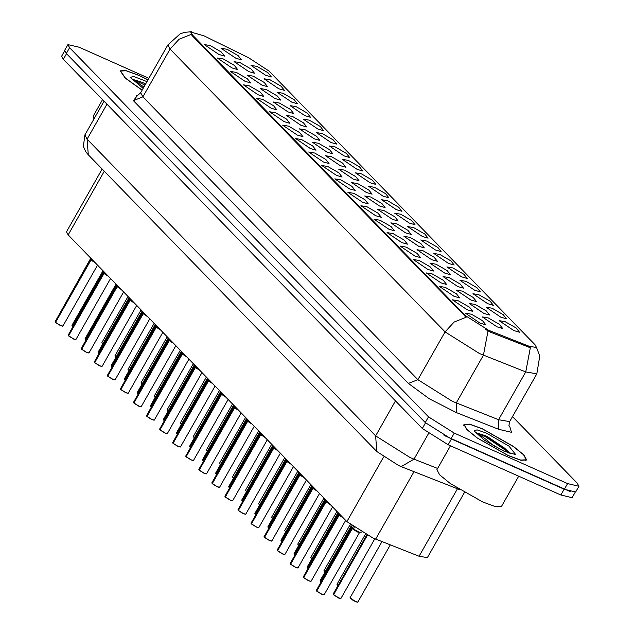 <?xml version="1.0" encoding="UTF-8"?>
<svg xmlns="http://www.w3.org/2000/svg" width="634" height="634" viewBox="0 0 634 634"><rect width="100%" height="100%" fill="white"/><g stroke="black" fill="none" stroke-linecap="round" stroke-linejoin="round"><path stroke-width="0.95" d="M374.543 187.307L385.599 193.695L388.888 197.848L383.198 196.215L368.512 186.269L374.543 187.307M361.483 173.875L372.53 180.262L375.827 184.415L370.137 182.782L355.452 172.836L361.483 173.875M348.423 160.442L359.47 166.821L362.767 170.982L357.077 169.349L342.392 159.403L348.423 160.442M309.233 120.143L320.289 126.523L323.586 130.683L317.896 129.051L303.211 119.105L309.233 120.143M296.173 106.71L307.228 113.09L310.525 117.25L304.835 115.618L290.15 105.672L296.173 106.71M283.113 93.269L294.168 99.657L297.465 103.81L291.775 102.177L277.09 92.239L283.113 93.269M270.052 79.836L281.108 86.224L284.404 90.377L278.714 88.744L264.029 78.798L270.052 79.836M335.354 147.009L346.41 153.388L349.706 157.549L344.016 155.916L329.331 145.971L335.354 147.009M322.294 133.576L333.349 139.956L336.646 144.116L330.956 142.484L316.271 132.538L322.294 133.576M387.604 200.74L398.659 207.128L401.948 211.281L396.258 209.648L381.573 199.71L387.604 200.74M400.664 214.181L411.72 220.561L415.008 224.713L409.318 223.081L394.633 213.143L400.664 214.181M413.725 227.614L424.78 233.994L428.069 238.154L422.379 236.522L407.694 226.576L413.725 227.614M426.785 241.047L437.84 247.426L441.129 251.587L435.439 249.954L420.754 240.009L426.785 241.047M439.845 254.48L450.901 260.859L454.198 265.02L448.5 263.387L433.814 253.441L439.845 254.48M452.906 267.913L463.961 274.292L467.258 278.453L461.568 276.82L446.875 266.874L452.906 267.913M465.966 281.345L477.022 287.733L480.318 291.886L474.628 290.253L459.935 280.307L465.966 281.345M479.027 294.778L490.082 301.166L493.379 305.319L487.689 303.686L472.996 293.74L479.027 294.778M492.087 308.211L503.142 314.599L506.439 318.751L500.749 317.119L486.056 307.181L492.087 308.211M505.147 321.644L516.203 328.032L519.5 332.184L513.809 330.552L499.116 320.614L505.147 321.644M256.992 66.404L268.047 72.791L271.344 76.944L265.654 75.311L250.969 65.365L256.992 66.404M357.695 183.606L368.75 189.994L372.047 194.147L366.357 192.514L351.672 182.576L357.695 183.606M344.634 170.174L355.69 176.561L358.987 180.714L353.296 179.081L338.611 169.135L344.634 170.174M331.574 156.741L342.629 163.128L345.926 167.281L340.236 165.648L325.551 155.702L331.574 156.741M318.514 143.308L329.569 149.687L332.866 153.848L327.176 152.215L312.491 142.27L318.514 143.308M279.332 103.009L290.388 109.389L293.685 113.549L287.994 111.917L273.302 101.971L279.332 103.009M292.393 116.442L303.448 122.822L306.745 126.982L301.055 125.35L286.362 115.404L292.393 116.442M240.151 62.703L251.207 69.09L254.503 73.243L248.813 71.61L234.12 61.664L240.151 62.703M253.212 76.135L264.267 82.523L267.564 86.676L261.874 85.043L247.181 75.105L253.212 76.135M266.272 89.576L277.327 95.956L280.624 100.117L274.934 98.484L260.241 88.538L266.272 89.576M305.453 129.875L316.509 136.255L319.805 140.415L314.115 138.783L299.43 128.837L305.453 129.875M370.755 197.047L381.811 203.427L385.107 207.587L379.417 205.955L364.732 196.009L370.755 197.047M383.816 210.48L394.871 216.86L398.168 221.02L392.478 219.388L377.793 209.442L383.816 210.48M396.876 223.913L407.931 230.293L411.228 234.453L405.538 232.821L390.853 222.875L396.876 223.913M409.936 237.346L420.992 243.725L424.289 247.886L418.599 246.254L403.913 236.308L409.936 237.346M422.997 250.779L434.052 257.158L437.349 261.319L431.659 259.686L416.974 249.741L422.997 250.779M436.065 264.212L447.113 270.599L450.409 274.752L444.719 273.119L430.034 263.173L436.065 264.212M449.126 277.644L460.173 284.032L463.47 288.185L457.78 286.552L443.095 276.606L449.126 277.644M462.186 291.077L473.241 297.465L476.53 301.618L470.84 299.985L456.155 290.047L462.186 291.077M475.246 304.51L486.302 310.898L489.591 315.05L483.901 313.418L469.215 303.48L475.246 304.51M488.307 317.951L499.362 324.331L502.651 328.491L496.961 326.859L482.276 316.913L488.307 317.951M227.091 49.27L238.146 55.657L241.443 59.81L235.753 58.177L221.06 48.232L227.091 49.27M223.311 59.002L234.366 65.389L237.663 69.542L231.973 67.909L217.28 57.971L223.311 59.002M236.371 72.442L247.426 78.822L250.723 82.983L245.033 81.35L230.34 71.404L236.371 72.442M249.431 85.875L260.487 92.255L263.784 96.416L258.093 94.783L243.401 84.837L249.431 85.875M262.492 99.308L273.547 105.688L276.844 109.848L271.154 108.216L256.461 98.27L262.492 99.308M275.552 112.741L286.608 119.121L289.904 123.281L284.214 121.649L269.521 111.703L275.552 112.741M288.613 126.174L299.668 132.554L302.965 136.714L297.275 135.082L282.582 125.136L288.613 126.174M301.673 139.607L312.728 145.994L316.025 150.147L310.335 148.514L295.642 138.569L301.673 139.607M314.733 153.04L325.789 159.427L329.086 163.58L323.395 161.947L308.703 152.001L314.733 153.04M327.794 166.473L338.849 172.86L342.146 177.013L336.456 175.38L321.763 165.442L327.794 166.473M340.854 179.913L351.91 186.293L355.206 190.454L349.516 188.821L334.823 178.875L340.854 179.913M353.915 193.346L364.97 199.726L368.267 203.886L362.577 202.254L347.884 192.308L353.915 193.346M366.975 206.779L378.03 213.159L381.327 217.319L375.637 215.687L360.944 205.741L366.975 206.779M380.035 220.212L391.091 226.592L394.388 230.752L388.697 229.12L374.012 219.174L380.035 220.212M393.096 233.645L404.151 240.024L407.448 244.185L401.758 242.553L387.073 232.607L393.096 233.645M406.156 247.078L417.212 253.465L420.508 257.618L414.818 255.985L400.133 246.04L406.156 247.078M419.217 260.511L430.272 266.898L433.569 271.051L427.879 269.418L413.194 259.472L419.217 260.511M432.277 273.943L443.332 280.331L446.629 284.484L440.939 282.851L426.254 272.913L432.277 273.943M445.337 287.384L456.393 293.764L459.69 297.917L453.999 296.284L439.314 286.346L445.337 287.384M458.398 300.817L469.453 307.197L472.75 311.357L467.06 309.725L452.375 299.779L458.398 300.817M471.458 314.25L482.514 320.63L485.81 324.79L480.12 323.158L465.435 313.212L471.458 314.25M210.25 45.569L221.306 51.956L224.602 56.109L218.912 54.476L204.219 44.538L210.25 45.569M464.397 492.531L427.403 557.643L419.09 556.224L372.737 537.862L346.909 521.616L68.171 234.913L66.483 231.79L102.145 169.016M491.096 331.249L488.442 330.132L465.197 315.51L192.403 34.925L190.889 32.112L203.91 35.861L248.568 57.71L268.935 70.976L535.048 344.698L536.562 347.511L529.073 346.227L491.096 331.249L490.573 332.176L485.707 329.514M508.389 455.695L520.926 460.26L526.608 459.999L523.906 454.966L513.516 446.51L482.133 428.695L469.596 424.13L463.914 424.384L466.616 429.416L477.014 437.88L508.389 455.695M147.999 79.813L138.434 75.169L125.897 70.604L120.214 70.865L125.318 78.164L142.127 90.147M536.554 347.519L539.748 355.959L536.808 373.806L525.713 371.912L479.462 353.566L445.028 331.907L454.063 322.04L466.164 317.222L192.047 35.552L190.826 32.223M148.855 78.315L79.202 47.273L67.933 44.61L64.676 50.348L66.356 53.47L425.216 422.577L451.043 438.823L564.363 489.329L575.632 491.992L578.89 486.254L577.209 483.132L512.51 416.586M191.206 34.402L179.097 39.221L170.07 49.087L445.028 331.907L417.885 379.687L452.319 401.346L498.57 419.692L525.713 371.912L530.381 347.725L490.573 332.176M67.933 44.61L69.613 47.732L428.473 416.847L454.301 433.085L567.62 483.591L578.89 486.254M64.613 50.95L61.656 56.157L63.345 59.279L422.307 428.497L448.135 444.743L560.868 494.988L572.137 497.65L575.141 492.356M444.062 435.384L570.235 491.619M92.35 259.781L90.979 259.988L91.558 258.973M55.412 322.207L55.142 321.652L55.412 322.207L90.813 259.9L89.933 257.301M60.515 325.599L55.554 322.349L90.955 260.043L95.393 262.912L90.559 259.322M90.836 259.845L91.415 258.823M90.955 260.043L95.385 262.904M72.268 326.066L71.983 325.353L72.379 326.122M72.411 326.209L72.973 326.692L72.395 326.05L103.271 271.709M72.252 325.908L103.191 271.447M482.276 428.83L469.865 424.312L464.239 424.566L466.917 429.551L477.204 437.928L508.254 455.553L520.665 460.078L526.291 459.816L523.613 454.84L513.326 446.463L482.276 428.83M450.473 445.789L436.889 469.707L439.671 474.898L450.386 483.615L482.736 501.985L495.661 506.693L501.518 506.423L518.699 476.189M510.188 453.405L486.151 435.978L476.625 432.903L485.834 439.188L494.33 446.36M504.085 451.273L515.68 454.594L508.967 446.122L486.436 433.117L477.022 429.844L474.153 431.001L484.519 440.345L504.085 451.273M476.625 432.903L485.62 436.921L503.911 449.094L508.167 452.961M487.166 436.438L504.482 448.079L510.275 453.698M147.968 79.868L138.569 75.311L126.166 70.794L120.539 71.048L125.572 78.251L142.159 90.091M102.581 99.641L93.182 116.188L93.951 118.978M145.59 84.068L142.452 82.46L132.926 79.377L143.918 87.001M146.985 81.604L133.322 76.326L130.453 77.483L143.149 88.364M132.926 79.377L144.988 85.115M143.466 82.919L145.566 84.108M105.41 273.222L104.039 273.428L104.618 272.406M68.472 335.64L68.203 335.085L68.472 335.64L103.873 273.333L102.993 270.734M75.723 339.586L73.576 339.031L68.615 335.79L104.016 273.476L108.454 276.345L103.619 272.755M103.897 273.278L104.475 272.263M104.016 273.476L108.446 276.337M118.471 286.655L117.1 286.861L117.678 285.839M81.532 349.072L81.263 348.526L81.532 349.072L116.933 286.766L116.054 284.167M121.506 289.77L116.68 286.188M88.784 353.019L86.636 352.464L81.675 349.223L117.068 286.909M116.957 286.711L117.536 285.696M131.531 300.088L130.16 300.294L130.739 299.272M94.593 362.505L94.323 361.959L94.593 362.505L129.994 300.199L129.114 297.6M101.844 366.46L99.697 365.897L94.735 362.656L130.136 300.35L134.574 303.211L129.74 299.62M130.018 300.144L130.596 299.129M130.136 300.342L134.567 303.211M144.592 313.521L143.221 313.727L143.799 312.705M107.653 375.946L107.384 375.391L107.653 375.946L143.054 313.632L142.785 313.077L143.078 313.584L142.174 311.04L111.164 365.652L111.56 366.428M114.905 379.893L112.757 379.338L107.796 376.089L143.197 313.782L147.635 316.651L143.221 313.727M143.078 313.584L143.656 312.562M143.197 313.775L147.627 316.643M85.328 339.499L85.043 338.786L85.439 339.555M85.471 339.642L86.034 340.125L85.455 339.483L116.331 285.142M85.313 339.341L116.252 284.888M98.389 352.932L98.104 352.219L98.5 352.987M98.532 353.075L99.094 353.558L98.516 352.924L129.391 298.574M98.373 352.773L129.312 298.321M111.592 366.507L112.155 366.999L111.576 366.357L142.452 312.007M111.433 366.206L142.373 311.754M124.51 379.798L124.224 379.092L124.621 379.861M124.652 379.948L125.215 380.432L124.636 379.79L155.512 325.44M124.494 379.639L155.433 325.187M157.652 326.954L156.281 327.16L156.86 326.138M120.714 389.379L120.444 388.824L120.714 389.379L156.115 327.065L155.845 326.51L156.138 327.017L155.235 324.473L124.224 379.092M125.817 392.771L120.856 389.522L156.257 327.215L160.695 330.084L156.012 326.597M156.138 327.017L156.717 325.995M156.257 327.207L160.687 330.076M170.712 340.387L169.341 340.593L169.92 339.578M133.774 402.812L133.505 402.257L133.774 402.812L169.175 340.506L168.906 339.951L169.199 340.45L168.295 337.906L137.285 392.525L137.681 393.294M133.917 402.955L139.005 406.132L141.263 406.663L138.886 406.204L133.917 402.955L169.318 340.648L173.756 343.517L169.072 340.038M169.199 340.45L169.785 339.428M169.318 340.64L173.748 343.509M183.773 353.82L182.402 354.026L182.98 353.011M146.834 416.245L146.565 415.69L146.834 416.245L182.235 353.938L181.966 353.384L182.267 353.883L181.364 351.339L150.345 405.958L150.741 406.727M154.086 420.191L151.946 419.637L146.977 416.387L182.378 354.081L186.816 356.95L181.982 353.36M182.259 353.883L182.846 352.861M182.378 354.081L186.808 356.942M196.833 367.252L195.462 367.458L196.041 366.444M159.895 429.678L159.625 429.123L159.895 429.678L195.296 367.371L195.026 366.817L195.327 367.316L194.424 364.772L163.413 419.391L163.802 420.16M167.146 433.624L165.006 433.07L160.037 429.82L195.438 367.514L199.876 370.383L195.193 366.904M195.327 367.316L195.906 366.293M195.438 367.514L199.868 370.375M137.713 393.381L138.275 393.865L137.697 393.223L168.573 338.873M137.554 393.08L168.493 338.619M150.773 406.814L151.336 407.297L150.757 406.656L181.633 352.306M150.615 406.513L181.554 352.052M163.834 420.247L164.396 420.73L163.818 420.088L194.693 365.739M163.675 419.946L194.614 365.485M176.751 433.537L176.474 432.824L176.862 433.593M176.894 433.68L177.457 434.163L176.878 433.521L207.754 379.18M176.743 433.379L207.675 378.918M209.894 380.693L208.523 380.899L209.101 379.877M172.955 443.111L172.686 442.556L172.955 443.111L208.356 380.804L208.087 380.249L208.388 380.749L207.484 378.205L176.474 432.824M180.207 447.057L178.067 446.502L173.098 443.261L208.499 380.947L212.937 383.816L208.523 380.899M208.388 380.749L208.966 379.734M208.499 380.947L212.929 383.808M172.686 442.556L208.087 380.249L208.531 380.883M222.954 394.126L221.583 394.332L222.169 393.31M186.016 456.543L185.746 455.989L186.016 456.543L221.417 394.237L221.147 393.682L221.448 394.182L220.545 391.638L189.534 446.257L189.923 447.025M193.267 460.49L191.127 459.935L186.158 456.694L221.559 394.38L225.997 397.249L221.583 394.332M221.448 394.182L222.027 393.167M221.559 394.38L225.989 397.241M221.155 393.476L221.591 394.316M236.014 407.559L234.643 407.765L235.23 406.743M199.076 469.976L198.807 469.429L199.076 469.976L234.477 407.67L234.208 407.115L234.509 407.614L233.605 405.071L202.595 459.69L202.983 460.458M206.327 473.923L204.188 473.368L199.219 470.127L234.62 407.82L239.058 410.681L234.651 407.765M234.509 407.614L235.087 406.6M234.62 407.813L239.05 410.681M234.215 406.909L234.485 407.67M249.075 420.992L247.712 421.198L248.29 420.176M212.136 483.417L211.867 482.862L212.136 483.417L247.537 421.103L247.268 420.548L247.569 421.047L246.666 418.511L215.655 473.123L216.043 473.899M219.388 487.364L217.248 486.801L212.279 483.56L247.68 421.253L252.118 424.114L247.712 421.198M247.569 421.047L248.148 420.033M247.68 421.245L252.11 424.114M262.135 434.425L260.772 434.631L261.351 433.608M225.197 496.85L224.927 496.295L225.197 496.85L260.598 434.536L260.328 433.989L260.629 434.488L259.726 431.944L228.716 486.563L229.104 487.332M232.448 500.797L230.308 500.242L225.339 496.993L260.74 434.686L265.178 437.555L260.772 434.631M260.629 434.488L261.208 433.466M260.748 434.678L265.171 437.547M260.336 433.775L260.772 434.615M275.196 447.858L273.833 448.064L274.411 447.049M238.257 510.283L237.988 509.728L238.257 510.283L273.658 447.976L273.389 447.422L273.69 447.921L272.786 445.377L241.776 499.996L242.164 500.765M245.509 514.229L243.369 513.675L238.4 510.425L273.801 448.119L278.239 450.988L273.833 448.064M273.69 447.921L274.268 446.899M273.809 448.111L278.231 450.98M189.954 447.113L190.517 447.596L189.938 446.954L220.814 392.612M189.804 446.811L220.735 392.351M203.015 460.546L203.577 461.029L202.999 460.395L233.875 406.045M202.864 460.244L233.795 405.792M216.075 473.978L216.638 474.47L216.059 473.828L246.935 419.478M215.925 473.677L246.856 419.225M229.136 487.419L229.698 487.903L229.128 487.261L259.995 432.911M228.985 487.11L259.916 432.657M242.196 500.852L242.759 501.336L242.188 500.694L273.056 446.344M242.045 500.551L272.977 446.09M255.114 514.134L254.836 513.429L255.225 514.198M255.256 514.285L255.819 514.768L255.248 514.126L286.116 459.777M255.106 513.984L286.037 459.523M288.256 461.29L286.893 461.497L287.471 460.482M251.318 523.716L251.032 523.201L251.318 523.716L286.719 461.409L286.449 460.855L286.75 461.354L285.847 458.81L254.836 513.429M256.429 527.108L251.46 523.858L286.861 461.552L291.299 464.421L286.893 461.497M286.75 461.354L287.329 460.332M286.457 460.649L286.893 461.489M301.316 474.723L299.953 474.929L300.532 473.915M264.386 537.149L264.093 536.633L264.386 537.149L299.779 474.842L299.51 474.287L299.811 474.787L298.907 472.243L267.897 526.862L268.285 527.631M269.49 540.54L264.521 537.291L299.922 474.985L304.36 477.854L299.953 474.929M299.811 474.787L300.389 473.764M299.93 474.985L304.352 477.846M299.541 474.153L299.787 474.834M314.377 488.164L313.014 488.362L313.592 487.348M277.446 550.581L277.153 550.066L277.446 550.581L312.839 488.275L312.578 487.72L312.871 488.22L311.968 485.676L280.957 540.295L281.345 541.064M284.69 554.528L282.55 553.973L277.581 550.732L312.982 488.418L317.42 491.287L313.014 488.362M312.871 488.22L313.45 487.205M312.99 488.418L317.412 491.279M327.445 501.597L326.074 501.803L326.653 500.781M290.507 564.014L290.214 563.499L290.507 564.014L325.9 501.708L325.638 501.153L325.931 501.652L325.028 499.109L294.017 553.728L294.406 554.496M297.75 567.961L295.61 567.406L290.641 564.165L326.042 501.851L330.48 504.719L326.074 501.803M325.931 501.652L326.51 500.638M326.05 501.851L330.472 504.712M325.646 500.947L326.082 501.787M340.506 515.03L339.135 515.236L339.713 514.214M303.567 577.447L303.274 576.932L303.567 577.447L338.968 515.141L338.691 514.586L338.992 515.085L338.088 512.541L307.078 567.161L307.466 567.929M310.811 581.394L308.671 580.839L303.702 577.598L339.103 515.291L343.541 518.152L339.135 515.236M338.992 515.085L339.57 514.071M339.111 515.284L343.533 518.144M354.731 527.813L352.195 528.669L353.257 526.791M316.628 590.888L316.334 590.365L316.628 590.888L352.029 528.574L350.974 525.229M359.51 532.417L357.251 531.894L352.195 528.669M321.731 594.272L316.77 591.031L352.163 528.716L359.51 532.425L352.171 528.716M352.052 528.518L353.098 526.68M351.767 527.813L352.203 528.653M268.317 527.718L268.879 528.201L268.309 527.559L299.177 473.21M268.166 527.417L299.097 472.956M281.377 541.151L281.94 541.634L281.369 540.992L312.237 486.643M281.227 540.85L312.158 486.389M294.438 554.584L295 555.067L294.43 554.425L325.297 500.083M294.287 554.282L325.218 499.822M307.498 568.016L308.061 568.5L307.49 567.866L338.358 513.516M307.347 567.715L338.279 513.263M320.416 581.307L320.138 580.593L320.527 581.362M320.558 581.449L321.121 581.933L320.55 581.299L351.418 526.949M320.408 581.148L351.339 526.696M333.476 594.74L333.199 594.034L333.587 594.803M338.572 597.973L333.611 594.732L367.379 535.278M333.468 594.581L367.205 535.191M107.384 375.391L142.785 313.077L143.229 313.711M211.867 482.862L247.276 420.548L247.712 421.182M273.397 447.216L273.833 448.056M277.177 550.027L312.578 487.72L313.022 488.354M338.707 514.38L339.142 515.22M413.994 471.672L375.685 539.106M192.403 34.925L192.047 35.552M529.073 346.227L528.55 347.155M465.197 315.51L464.841 316.144M383.578 457.066L346.909 521.616M457.391 488.79L419.09 556.224M104.325 171.259L68.171 234.913M133.402 100.616L142.919 96.875L417.885 379.687L408.359 383.427L133.402 100.616L137.562 95.417M140.677 92.707L142.919 96.875L170.07 49.087L167.82 44.927L140.677 92.707L137.657 95.385L136.429 95.679M488.045 330.908L483.401 355.222L456.25 403.002L456.321 412.576L429.273 398.794L408.359 383.427M508.92 425.628L509.696 426.428L511.495 432.293L498.641 429.266L456.321 412.576M69.613 47.732L66.356 53.47M428.473 416.847L425.216 422.577M454.301 433.085L451.043 438.823M567.62 483.591L564.363 489.329M498.641 429.266L498.57 419.692L509.665 421.586L508.904 425.517L509.284 426.761M509.023 426.064L509.696 426.428M106.98 104.166L87.127 139.123L88.269 154.744L85.844 151.819L83.395 146.502L84.877 134.955L87.127 139.123L375.613 435.851L410.047 457.51L413.986 459.167L428.521 433.577M395.473 400.902L375.613 435.851L376.762 451.479L88.269 154.744M560.868 494.988L564.125 489.25M448.135 444.743L451.392 439.005M422.307 428.497L425.501 422.87M63.345 59.279L66.538 53.652M459.571 489.646L401.148 466.6L413.986 459.167L437.587 468.478M91.201 259.948L94.815 262.317M55.554 322.349L60.642 325.527L62.901 326.058L60.531 325.607L55.562 322.508M62.663 326.153L60.547 325.614M55.396 322.318L55.182 321.906M55.142 321.652L90.416 258.831M72.236 326.019L72.022 325.607M72.395 326.05L73.029 326.597M101.931 342.74L102.93 343.731M104.261 273.381L107.875 275.758M68.615 335.79L73.703 338.96L75.961 339.491L73.592 339.039L68.623 335.941M68.456 335.751L68.242 335.338M68.203 335.085L103.477 272.271M117.322 286.814L120.935 289.191M81.675 349.223L86.763 352.393L89.022 352.924L86.652 352.472L81.683 349.374M81.517 349.191L81.303 348.771M81.263 348.526L116.537 285.704M130.382 300.247L133.996 302.624M94.735 362.656L99.823 365.826L102.082 366.365L99.712 365.905L94.743 362.814M94.577 362.624L94.363 362.212M94.323 361.959L129.598 299.137M143.442 313.679L147.056 316.057M142.658 312.57L142.951 313.164M107.796 376.089L112.884 379.259L115.142 379.798L112.773 379.346L107.812 376.247M107.637 376.057L107.423 375.645M114.992 356.173L115.99 357.164M128.052 369.606L129.051 370.597M141.113 383.039L142.111 384.03M154.173 396.472L155.172 397.463M85.305 339.452L85.083 339.039M85.455 339.483L86.089 340.03M98.365 352.884L98.143 352.472M98.516 352.924L99.15 353.463M111.425 366.325L111.212 365.905M111.576 366.357L112.21 366.896M124.486 379.758L124.272 379.338M124.636 379.79L125.27 380.329M156.503 327.112L160.117 329.49M120.856 389.522L125.944 392.7L128.203 393.231L125.833 392.779L120.872 389.68M127.965 393.326L125.849 392.779M120.698 389.49L120.484 389.078M169.563 340.545L173.177 342.923M141.025 406.759L138.909 406.212M133.758 402.923L133.544 402.511M182.632 353.978L186.237 356.356M146.977 416.387L152.073 419.565L154.324 420.096L151.954 419.645L146.993 416.546M146.819 416.356L146.605 415.944M146.565 415.69L181.839 352.869M195.692 367.419L199.298 369.788M160.037 429.82L165.133 432.998L167.384 433.529L165.014 433.077L160.053 429.979M159.879 429.789L159.665 429.376M137.546 393.191L137.332 392.779M137.697 393.223L138.331 393.762M150.607 406.624L150.393 406.212M150.757 406.656L151.391 407.202M163.667 420.057L163.453 419.645M163.818 420.088L164.452 420.635M176.727 433.49L176.514 433.077M176.878 433.521L177.512 434.068M167.233 409.913L168.232 410.895M180.294 423.346L181.292 424.336M193.354 436.778L194.353 437.769M208.752 380.852L212.358 383.229M173.098 443.261L178.194 446.431L180.444 446.962L178.075 446.51L173.114 443.412M172.947 443.221L172.725 442.809M221.813 394.285L225.419 396.662M221.02 393.175L221.314 393.769M186.158 456.694L191.254 459.864L193.505 460.395L191.135 459.943L186.174 456.845M186.008 456.654L185.786 456.242M234.873 407.717L238.479 410.095M234.081 406.608L234.374 407.202M199.219 470.127L204.314 473.297L206.565 473.836L204.196 473.376L199.234 470.285M199.068 470.095L198.854 469.675M247.934 421.15L251.539 423.528M247.141 420.041L247.434 420.635M212.279 483.56L217.375 486.73L219.626 487.269L217.256 486.817L212.295 483.718M212.128 483.528L211.914 483.116M260.994 434.583L264.6 436.961M260.202 433.474L260.495 434.068M225.339 496.993L230.435 500.171L232.686 500.701L230.316 500.25L225.355 497.151M225.189 496.961L224.975 496.549M274.054 448.016L277.66 450.394M273.27 446.907L273.555 447.509M238.4 510.425L243.496 513.603L245.746 514.134L243.377 513.683L238.416 510.584M238.249 510.394L238.035 509.982M189.788 446.922L189.574 446.51M189.938 446.954L190.572 447.501M202.848 460.355L202.634 459.943M202.999 460.395L203.633 460.934M215.909 473.788L215.695 473.376M216.059 473.828L216.693 474.367M228.969 487.229L228.755 486.809M229.128 487.261L229.754 487.8M242.029 500.662L241.816 500.25M242.188 500.694L242.814 501.232M255.09 514.095L254.876 513.683M255.248 514.126L255.874 514.673M206.415 450.211L207.413 451.202M219.475 463.644L220.473 464.635M232.535 477.077L233.534 478.068M245.596 490.51L246.594 491.501M258.656 503.943L259.655 504.933M271.717 517.384L272.715 518.366M287.115 461.449L290.721 463.826M286.33 460.339L286.616 460.942M251.46 523.858L256.556 527.036L258.807 527.567L256.437 527.116L251.476 524.017M258.569 527.662L256.453 527.116M251.31 523.827L251.096 523.415M286.869 461.552L291.291 464.413M300.175 474.882L303.789 477.259M264.521 537.291L269.616 540.469L271.867 541L269.498 540.548L264.536 537.45M271.629 541.095L269.513 540.548M264.37 537.26L264.156 536.847M313.236 488.323L316.849 490.692M312.451 487.213L312.736 487.808M277.581 550.732L282.677 553.902L284.928 554.433L282.558 553.981L277.597 550.883M277.43 550.692L277.216 550.28M326.296 501.756L329.91 504.133M325.511 500.646L325.797 501.24M290.641 564.165L295.737 567.335L297.988 567.866L295.618 567.414L290.657 564.315M290.491 564.125L290.277 563.713M339.356 515.188L342.97 517.566M338.572 514.079L338.857 514.673M303.702 577.598L308.798 580.768L311.048 581.307L308.679 580.847L303.718 577.756M303.551 577.566L303.337 577.146M352.417 528.621L359.597 532.338L324.109 594.74L321.739 594.288L316.778 591.189M351.632 527.512L351.918 528.106M316.77 591.031L321.858 594.201L324.109 594.74M323.871 594.835L321.755 594.288M316.612 590.999L316.398 590.587M268.15 527.528L267.936 527.116M268.309 527.559L268.935 528.106M281.211 540.961L280.997 540.548M281.369 540.992L281.995 541.539M294.271 554.393L294.057 553.981M294.43 554.425L295.056 554.972M307.332 567.826L307.118 567.414M307.49 567.866L308.116 568.405M320.392 581.259L320.178 580.847M320.55 581.299L321.176 581.838M333.611 594.732L338.699 597.902L340.957 598.441L338.588 597.981L333.619 594.882M340.72 598.528L338.596 597.989M333.452 594.7L333.238 594.28M284.777 530.816L285.776 531.807M297.837 544.249L298.844 545.24M311.841 558.776L310.858 557.429L311.904 558.673M311.849 558.768L310.898 557.682M324.901 572.209L323.919 570.862L324.965 572.106M324.909 572.201L323.958 571.115M337.962 585.642L336.979 584.294L338.025 585.539M337.97 585.634L337.019 584.548M350.039 597.727L355.539 601.603L357.798 602.134L353.479 600.691L350.023 597.767L381.945 541.571M355.412 601.674L350.079 597.981M357.56 602.229L355.444 601.69M191.753 31.7L184.724 32.35L180.143 33.856L167.82 44.927M536.808 373.806L509.665 421.586M401.148 466.6L398.588 465.522L376.762 451.479M84.877 134.955L104.071 101.171M62.901 326.058L97.525 265.107M71.983 325.353L103.001 270.758M101.892 342.487L128.028 296.482M463.811 425.327L464.239 424.566M525.855 460.577L526.291 459.816M120.103 71.8L120.539 71.048M75.961 339.491L110.585 278.54M89.022 352.924L123.646 291.973M102.082 366.365L136.706 305.406M115.142 379.798L149.767 318.847M114.952 355.92L141.089 309.915M128.013 369.353L154.149 323.348M141.073 382.785L167.21 336.781M154.133 396.226L180.27 350.214M85.043 338.786L116.062 284.19M98.104 352.219L129.122 297.623M111.164 365.652L111.449 366.365M128.203 393.231L162.827 332.279M120.444 388.824L155.845 326.51M141.263 406.663L175.887 345.712M133.505 402.257L168.906 339.951M138.894 406.212L133.933 403.113M154.324 420.096L188.948 359.145M167.384 433.529L202.008 372.578M159.625 429.123L195.026 366.817M137.285 392.525L137.57 393.231M150.345 405.958L150.63 406.663M163.413 419.391L163.691 420.096M167.194 409.659L193.33 363.647M180.254 423.092L206.391 377.079M193.315 436.525L219.451 390.512M207.96 379.742L208.087 380.249M180.444 446.962L215.069 386.011M193.505 460.395L228.129 399.444M185.746 455.989L221.155 393.682M206.565 473.836L241.189 412.877M198.807 469.429L234.215 407.115M219.626 487.269L254.25 426.317M232.686 500.701L267.31 439.75M224.927 496.295L260.336 433.981M245.746 514.134L280.371 453.183M237.988 509.728L273.397 447.414M189.534 446.257L189.812 446.97M202.595 459.69L202.872 460.403M215.655 473.123L215.932 473.836M228.716 486.563L228.993 487.269M241.776 499.996L242.053 500.701M206.375 449.958L232.512 403.953M219.435 463.391L245.572 417.386M232.496 476.823L258.632 430.819M245.556 490.256L271.693 444.252M258.617 503.697L284.753 457.685M271.677 517.13L297.814 471.117M258.807 527.567L293.431 466.616M251.056 523.161L286.457 460.847M271.867 541L306.491 480.049M264.116 536.594L299.517 474.28M299.549 474.161L299.391 473.772M284.928 554.433L319.552 493.482M297.988 567.866L332.612 506.915M290.237 563.46L325.638 501.153M311.048 581.307L345.681 520.348M303.298 576.9L338.691 514.586M316.358 590.333L351.759 528.019M359.597 532.338L361.507 532.061M267.897 526.862L268.174 527.567M280.957 540.295L281.234 541.008M294.017 553.728L294.295 554.441M307.078 567.161L307.355 567.874M320.138 580.593L351.157 525.998M340.957 598.441L374.852 538.765M333.199 594.034L366.753 534.953M284.737 530.563L310.874 484.55M297.798 543.996L323.934 497.983M310.858 557.429L336.995 511.424M323.919 570.862L350.23 524.54M336.979 584.294L365.414 534.248M357.798 602.134L390.322 544.875"/></g></svg>
